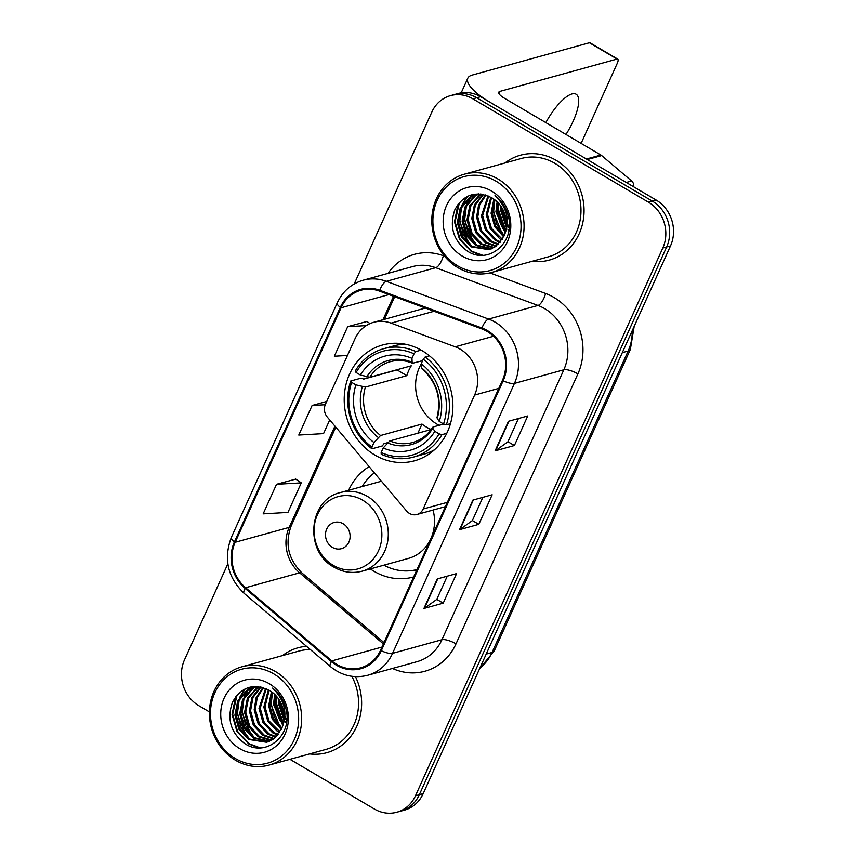 <?xml version="1.0" encoding="UTF-8"?>
<svg xmlns="http://www.w3.org/2000/svg" width="855" height="855" viewBox="0 0 855 855"><rect width="100%" height="100%" fill="white"/><g stroke="black" fill="none" stroke-linecap="round" stroke-linejoin="round"><path stroke-width="1.28" d="M460.225 349.193A33.997 30.502 -105.4 0 0 455.213 346.809L391.066 323.126A33.997 30.502 -105.4 0 0 373.699 322.292A33.997 30.502 -105.4 0 0 355.017 338.751L325.424 404.287A11.329 10.164 -105.4 0 0 327.326 417.122L406.574 510.969A11.329 10.164 -105.4 0 0 416.919 514.496A11.329 10.164 -105.4 0 0 423.15 509.014L474.6 395.063A33.997 30.502 -105.4 0 0 460.225 349.193M369.125 466.627A60.053 53.886 -105.4 0 0 348.637 490.268M370.333 568.917A60.053 53.886 -105.4 0 0 374.03 571.29A60.053 53.886 -105.4 0 0 413.574 576.975A60.053 53.886 -105.4 0 0 413.649 576.954M422.135 350.689A60.053 53.886 -105.4 0 0 382.58 345.003A60.053 53.886 -105.4 0 0 344.362 395.117A60.053 53.886 -105.4 0 0 374.982 455.117A60.053 53.886 -105.4 0 0 414.525 460.792A60.053 53.886 -105.4 0 0 452.744 410.689A60.053 53.886 -105.4 0 0 422.135 350.689M275.278 696.633A45.326 40.666 -105.4 0 0 283.24 723.768A45.326 40.666 -105.4 0 1 275.278 696.633M279.478 701.367A45.326 40.666 -105.4 0 0 284.074 717.281A45.326 40.666 -105.4 0 1 279.478 701.367M497.696 204.046A45.326 40.666 -105.4 0 0 505.658 231.171A45.326 40.666 -105.4 0 1 497.696 204.046M501.885 208.78A45.326 40.666 -105.4 0 0 506.491 224.694A45.326 40.666 -105.4 0 1 501.885 208.78M289.963 759.326L374.405 809.033A33.997 30.502 -105.4 0 0 396.784 812.25L404.501 810.123A33.997 30.502 -105.4 0 0 423.182 793.664L670.502 245.909A33.997 30.502 -105.4 0 0 656.138 200.038L480.596 96.711A33.997 30.502 -105.4 0 0 458.216 93.505L454.358 94.563A33.997 30.502 -105.4 0 1 476.737 97.78A33.997 30.502 -105.4 0 0 454.358 94.563L450.5 95.632A33.997 30.502 -105.4 0 0 431.818 112.08L354.216 283.967M396.784 812.25A33.997 30.502 -105.4 0 0 415.466 795.791L662.785 248.036A33.997 30.502 -105.4 0 0 648.421 202.165L652.28 201.096L476.737 97.78L652.28 201.096A33.997 30.502 -105.4 0 1 666.644 246.967A33.997 30.502 -105.4 0 0 652.28 201.096L656.138 200.038M415.466 795.791L419.324 794.733L666.644 246.967L419.324 794.733A33.997 30.502 -105.4 0 1 400.642 811.181A33.997 30.502 -105.4 0 0 419.324 794.733L423.182 793.664M556.199 160.355A54.389 48.799 -105.4 0 0 520.385 155.215A54.389 48.799 -105.4 0 0 504.92 163.006A54.389 48.799 -105.4 0 1 520.385 155.215A54.389 48.799 -105.4 0 1 556.199 160.355A54.389 48.799 -105.4 0 1 583.922 214.691A54.389 48.799 -105.4 0 1 549.316 260.08A54.389 48.799 -105.4 0 0 583.922 214.691A54.389 48.799 -105.4 0 0 556.199 160.355M489.52 201.791A54.389 48.799 -105.4 0 0 489.488 203.511A54.389 48.799 -105.4 0 1 489.52 201.791M306.55 646.327A54.389 48.799 -105.4 0 0 297.968 647.801A54.389 48.799 -105.4 0 0 282.503 655.593A54.389 48.799 -105.4 0 1 297.968 647.801A54.389 48.799 -105.4 0 1 306.55 646.327M267.102 694.378A54.389 48.799 -105.4 0 0 267.07 696.109A54.389 48.799 -105.4 0 1 267.102 694.378M487.094 331.409A36.263 32.533 74.6 0 1 502.43 380.336L380.55 650.27A36.263 32.533 74.6 0 1 360.628 667.83A36.263 32.533 74.6 0 1 331.826 660.894L245.599 587.716A36.263 32.533 74.6 0 1 235.178 542.284L341.06 307.789A36.263 32.533 74.6 0 1 360.981 290.23A36.263 32.533 74.6 0 1 379.513 291.117L481.75 328.865A36.263 32.533 74.6 0 1 487.094 331.409M487.457 330.618A37.171 33.345 -105.4 0 0 481.974 328.01L379.738 290.262A37.171 33.345 -105.4 0 0 340.322 307.351L234.441 541.856A37.171 33.345 -105.4 0 0 245.118 588.411L331.355 661.599A37.171 33.345 -105.4 0 0 381.287 650.708L503.168 380.774A37.171 33.345 -105.4 0 0 487.457 330.618M286.361 723.309A45.326 40.666 74.6 0 1 285.367 721.727M278.335 699.828A45.326 40.666 74.6 0 1 278.238 698.492M278.196 694.239A45.326 40.666 74.6 0 1 278.228 693.469M508.768 230.722A45.326 40.666 74.6 0 1 507.774 229.14M500.741 207.241A45.326 40.666 74.6 0 1 500.656 205.905M500.613 201.652A45.326 40.666 74.6 0 1 500.645 200.872M447.261 576.163L436.755 599.43L424.486 608.226A9.063 2.715 -155.7 0 1 423.93 608.471L443.221 603.149L456.57 573.598L437.279 578.92L423.93 608.471M436.787 599.366L443.221 603.149M518.429 418.533L507.923 441.8L495.665 450.596A9.063 2.715 -155.7 0 1 495.109 450.841L514.4 445.519L527.738 415.968L508.447 421.291L495.109 450.841M507.956 441.736L514.4 445.519M482.851 497.343L472.345 520.61L460.076 529.405A9.063 2.715 -155.7 0 1 459.52 529.662L478.811 524.339L492.159 494.778L472.868 500.1L459.52 529.662M472.377 520.545L478.811 524.339M532.034 261.32A54.389 48.799 -105.4 0 0 549.316 260.08A54.389 48.799 -105.4 0 1 532.034 261.32M309.628 753.907A54.389 48.799 -105.4 0 0 326.899 752.667A54.389 48.799 -105.4 0 0 355.445 676.647A54.389 48.799 -105.4 0 1 326.899 752.667A54.389 48.799 -105.4 0 1 309.628 753.907M648.421 202.165L472.879 98.838A33.997 30.502 -105.4 0 0 450.5 95.632M227.836 563.851L184.498 659.846A33.997 30.502 -105.4 0 0 198.862 705.717L209.4 711.916M366.923 321.48L347.696 326.663L334.348 356.225L347.472 355.466M295.755 479.11L276.528 484.293L263.18 513.855L287.953 512.423L301.302 482.872L295.627 479.024M326.706 401.455L312.107 405.484L298.769 435.035L323.543 433.613L329.709 419.955M312.107 405.484L325.242 404.725M370.033 323.585L366.795 321.395M347.696 326.663L366.25 325.595M276.528 484.293L301.302 482.872M565.978 134.459A36.263 11.746 120.5 0 0 573.149 121.207A36.263 11.746 120.5 0 0 576.11 94.21A36.263 11.746 120.5 0 0 545.832 122.607M587.203 159.564A5.664 5.087 -105.4 0 0 586.434 159.009L489.84 102.151A45.326 13.595 -155.7 0 1 467.813 78.179A45.326 13.595 -155.7 0 1 472.174 75.08L589.362 42.75A5.664 1.838 -59.5 0 1 590.014 42.793L617.727 59.102A5.664 1.838 120.5 0 0 617.075 59.059L499.886 91.389A11.329 3.399 24.3 0 0 498.796 92.169A11.329 3.399 24.3 0 0 504.3 98.165L600.905 155.022A5.664 5.087 74.6 0 1 601.674 155.567L631.631 180.993A5.664 5.087 74.6 0 1 633.662 186.807M581.122 143.373L617.267 63.323A5.664 1.838 120.5 0 0 617.727 59.102M457.853 265.969A48.724 43.723 -105.4 0 0 516.698 246.988A48.724 43.723 -105.4 0 0 496.103 181.249A48.724 43.723 -105.4 0 0 437.247 200.23A48.724 43.723 -105.4 0 0 457.853 265.969M457.927 267.679A50.99 45.753 -105.4 0 0 491.497 272.499A50.99 45.753 -105.4 0 0 523.955 229.952A50.99 45.753 -105.4 0 0 497.963 179.005A50.99 45.753 -105.4 0 0 464.383 174.185A50.99 45.753 -105.4 0 0 431.925 216.732A50.99 45.753 -105.4 0 0 457.927 267.679M491.497 272.499L548.408 256.799A50.99 45.753 -105.4 0 0 580.855 214.252A50.99 45.753 -105.4 0 0 554.863 163.316A50.99 45.753 -105.4 0 0 521.293 158.485L464.383 174.185M506.331 227.248L500.709 210.554L500.838 206.151M506.47 225.303L501.917 210.223L501.906 207.786M505.187 232.859L495.889 211.88L497.129 201.823M505.529 231.662L497.097 211.548L498.005 202.699M503.648 236.835L494.703 226.693L491.059 213.216L493.859 199.119M504.044 235.927L495.654 225.87L492.266 212.884L494.65 199.707M501.928 239.988L499.876 238.855L490.225 228.648L486.239 214.541L490.823 197.227M502.377 239.261L491.433 228.317L487.446 214.21L491.561 197.655M500.036 242.542L495.056 240.18L485.405 229.974L481.418 215.877L487.991 195.859M500.528 241.954L496.263 239.849L486.602 229.642L482.626 215.546L488.686 196.158M498.027 244.648L490.236 241.516L480.574 231.31L476.598 217.202L478.565 205.029L485.309 194.919M498.54 244.156L491.443 241.185L481.782 230.968L477.806 216.871L479.634 205.072L485.961 195.122M495.9 246.379L485.416 242.841L475.754 232.635L471.768 218.538L474.386 204.837L482.797 194.32M496.445 245.973L486.613 242.51L476.962 232.304L472.975 218.196L475.423 204.89L483.406 194.438M493.688 247.768L480.585 244.177L470.934 233.971L466.948 219.863L469.823 205.617L480.521 194M494.243 247.448L481.793 243.846L472.142 233.629L468.155 219.532L471.02 205.286L481.066 194.053M491.39 248.869L475.765 245.503L466.114 235.296L462.127 221.199L464.992 206.953L474.055 196.34L478.704 193.893M491.967 248.623L476.972 245.171L467.311 234.965L463.335 220.857L466.199 206.611L475.262 196.009L479.089 193.903M503.958 236.13A28.333 25.415 -105.4 0 0 491.978 197.911C476.117 190.302 463.763 194.171 454.935 209.539C449.153 226.329 453.107 240.041 466.798 250.697C487.596 265.584 515.084 243.183 508.575 217.213C506.523 208.193 502.003 200.946 495.024 195.496C507.485 208.011 510.467 221.563 503.958 236.13L495.697 246.518L489.017 249.671L470.945 246.839L461.283 236.632L457.307 222.524L460.172 208.278L469.224 197.676L478.576 193.893M489.616 249.5L472.152 246.507L462.491 236.29L458.515 222.193L461.379 207.947L470.432 197.345L476.962 194.235M491.657 191.103A37.396 33.548 -105.4 0 0 446.492 205.66A37.396 33.548 -105.4 0 0 462.299 256.115A37.396 33.548 -105.4 0 0 507.464 241.559A37.396 33.548 -105.4 0 0 491.657 191.103M488.707 204.089A50.99 45.753 -105.4 0 0 488.846 208.791M497.14 234.473A50.99 45.753 -105.4 0 0 498.7 236.856M482.744 255.292L471.853 251.252L460.011 238.855L455.084 221.723L459.434 202.56M471.864 246.326L463.335 234.58L459.905 220.398L461.529 207.626M463.164 203.394L467.578 196.319M476.684 244.99L468.155 233.255L464.735 219.062L466.36 206.301M467.995 202.058L470.827 197.078M471.297 196.426L472.826 194.48M504.172 235.627L496.67 224.299L493.666 211.089L494.842 199.856M505.626 231.288L497.888 209.924L498.209 202.924A45.326 40.666 -105.4 0 0 505.807 230.519L498.486 209.753L498.722 203.479M509.206 227.163L507.432 224.031M506.417 221.873L503.488 210.736M503.274 205.948L503.328 204.516M481.183 255.303L471.244 251.423L459.413 239.026L454.486 221.894L458.002 204.334M468.893 244.135L459.306 220.558L460.022 211.292M461.796 205.36L466.787 196.714M473.713 242.799L464.126 219.233L464.842 209.967M466.616 204.024L469.929 197.697M470.485 196.885L472.249 194.619M502.655 234.815L493.068 211.249L493.784 201.983M509.131 228.114L507.357 225.207M506.491 223.518L502.751 209.251M502.719 204.922L502.793 203.714M421.216 363.995A41.927 37.62 -105.4 0 0 437.076 424.187A41.927 37.62 -105.4 0 0 439.107 425.309M387.582 442.676L384.013 443.66L382.303 445.947L371.989 448.8L371.914 447.08A53.94 48.393 -105.4 0 1 351.629 382.356L355.904 384.868A48.724 43.723 -105.4 0 0 373.977 442.527L380.56 435.494L421.996 424.059A41.927 37.62 -105.4 0 0 426.463 427.115A41.927 37.62 -105.4 0 0 431.144 429.466M414.023 353.81L415.883 351.565A56.206 50.434 -105.4 0 0 383.606 348.722A56.206 50.434 -105.4 0 0 355.188 371.145L356.086 372.502A53.94 48.393 -105.4 0 1 414.023 353.81L411.971 358.373A48.724 43.723 -105.4 0 0 360.361 375.014L369.841 377.237L411.276 365.801A41.927 37.62 -105.4 0 0 406.83 375.655L365.384 387.08L355.904 384.868M422.637 360.65L412.602 363.247C405.088 360.212 397.671 359.688 390.329 361.676A41.927 37.62 -105.4 0 0 369.841 377.237M351.629 382.356L350.742 380.988L361.056 378.145L363.781 379.086L397.062 369.905A53.822 48.297 74.6 0 1 397.126 369.702M413.499 457.083A56.206 50.434 -105.4 0 0 441.917 434.661L439.096 433.838A53.94 48.393 -105.4 0 1 381.148 452.519L381.223 454.24A56.206 50.434 -105.4 0 0 413.499 457.083L423.824 454.229A56.206 50.434 -105.4 0 0 434.5 449.751M405.398 344.244A56.206 50.434 -105.4 0 0 393.931 345.88L383.606 348.722M446.77 433.325L441.917 434.661M350.742 380.988A56.206 50.434 -105.4 0 0 371.989 448.8M415.883 351.565L421.141 350.123M381.148 452.519L383.211 447.967A48.724 43.723 -105.4 0 0 434.821 431.315L439.096 433.838M373.977 442.527L371.914 447.08M360.361 375.014L356.086 372.502M434.821 431.315L432.79 428.227L433.132 426.955L443.724 424.037M431.091 429.541L389.795 440.934L383.211 447.967M413.168 363.257L412.121 362.274L411.971 358.373M387.433 442.858A43.584 39.106 -105.4 0 0 432.79 428.227L433.132 426.955M429.466 355.808L425.127 357.005L423.268 359.25A53.94 48.393 -105.4 0 1 443.553 423.984L446.374 424.807A56.206 50.434 -105.4 0 0 425.127 357.005M446.374 424.807L450.467 423.685M443.553 423.984L439.267 421.462A48.724 43.723 -105.4 0 0 421.205 363.813L423.268 359.25M437.578 417.101L437.236 418.373L439.267 421.462M421.205 363.813L421.365 367.714L422.413 368.697M397.062 369.905L406.83 375.655M421.996 424.059L417.881 433.186M332.467 547.403A13.595 12.205 -105.4 0 0 348.893 542.102A13.595 12.205 -105.4 0 0 343.144 523.752A13.595 12.205 -105.4 0 0 326.717 529.053A13.595 12.205 -105.4 0 0 332.467 547.403M381.448 481.226L340.525 492.512A40.794 36.605 -105.4 0 1 367.394 496.37A40.794 36.605 -105.4 0 1 388.191 537.122A40.794 36.605 -105.4 0 1 362.231 571.161L408.455 558.401A40.794 36.605 -105.4 0 0 433.079 510.04M383.874 565.187A53.822 48.297 -105.4 0 0 416.994 569.558M374.372 472.847A53.822 48.297 -105.4 0 0 362.178 486.538M235.435 758.567A48.724 43.723 -105.4 0 0 294.291 739.586A48.724 43.723 -105.4 0 0 273.685 673.836A48.724 43.723 -105.4 0 0 214.84 692.817A48.724 43.723 -105.4 0 0 235.435 758.567M235.51 760.266A50.99 45.753 -105.4 0 0 269.09 765.086A50.99 45.753 -105.4 0 0 301.537 722.539A50.99 45.753 -105.4 0 0 275.545 671.603A50.99 45.753 -105.4 0 0 241.965 666.782A50.99 45.753 -105.4 0 0 209.518 709.329A50.99 45.753 -105.4 0 0 235.51 760.266M269.09 765.086L325.99 749.386A50.99 45.753 -105.4 0 0 351.822 676.305M283.913 719.846L278.292 703.141L278.42 698.749M284.052 717.89L279.5 702.81L279.489 700.384M282.781 725.446L273.472 704.477L274.722 694.42M283.123 724.249L274.679 704.135L275.588 695.297M281.231 729.422L272.296 719.279L268.652 705.803L271.441 691.716M281.637 728.524L273.247 718.457L269.859 705.471L272.232 692.293M279.51 732.575L277.469 731.442L267.807 721.235L263.832 707.128L268.406 689.825M279.959 731.859L269.015 720.904L265.029 706.796L269.143 690.242M277.629 735.14L272.638 732.778L262.987 722.561L259.001 708.464L265.574 688.446M278.11 734.541L273.846 732.436L264.195 722.229L260.209 708.132L266.268 688.745M275.609 737.234L267.818 734.103L258.167 723.896L254.181 709.789L256.158 697.616L262.902 687.505M276.122 736.754L269.026 733.772L259.375 723.565L255.389 709.458L257.216 697.669L263.554 687.709M273.482 738.966L262.998 735.439L253.337 725.222L249.361 711.125L251.969 697.434L260.39 686.907M274.027 738.57L264.206 735.097L254.544 724.89L250.568 710.794L253.005 697.477L260.999 687.025M271.27 740.366L258.178 736.764L248.516 726.558L244.541 712.45L247.405 698.204L258.114 686.586M271.837 740.045L259.386 736.433L249.724 726.226L245.738 712.119L248.613 697.872L258.648 686.64M268.972 741.456L253.358 738.1L243.696 727.883L239.71 713.786L242.585 699.54L251.637 688.938L256.286 686.48M269.56 741.21L254.555 737.758L244.904 727.552L240.918 713.455L243.793 699.208L252.845 688.606L256.671 686.49M281.541 728.727A28.333 25.415 -105.4 0 0 269.571 690.498C253.7 682.889 241.356 686.768 232.517 702.126C226.735 718.916 230.69 732.639 244.391 743.294C265.189 758.171 292.666 735.77 286.158 709.81C284.106 700.779 279.585 693.533 272.617 688.083C285.078 700.608 288.05 714.149 281.541 728.727L273.29 739.105L266.6 742.268L248.527 739.425L238.876 729.219L234.89 715.111L237.754 700.865L246.817 690.263L256.169 686.48M267.209 742.087L249.735 739.094L240.084 728.888L236.098 714.78L238.962 700.534L248.025 689.932L254.555 686.822M269.24 683.69A37.396 33.548 -105.4 0 0 224.074 698.257A37.396 33.548 -105.4 0 0 239.881 748.713A37.396 33.548 -105.4 0 0 285.046 734.146A37.396 33.548 -105.4 0 0 269.24 683.69M310.397 649.597A50.99 45.753 -105.4 0 0 298.876 651.083L241.965 666.782M266.3 696.686A50.99 45.753 -105.4 0 0 266.439 701.378M274.722 727.071A50.99 45.753 -105.4 0 0 276.283 729.454M260.326 747.89L249.436 743.839L237.605 731.452L232.678 714.32L237.027 695.158M249.446 738.912L240.918 727.167L237.498 712.985L239.122 700.213M240.757 695.981L245.171 688.906M254.266 737.587L245.748 725.842L242.318 711.659L243.942 698.888M245.577 694.655L248.42 689.675M248.88 689.012L250.408 687.067M281.765 728.214L274.252 716.885L271.259 703.676L272.435 692.443M283.219 723.875L275.47 702.511L275.802 695.51A45.326 40.666 -105.4 0 0 283.39 723.106L276.079 702.34L276.304 696.066M286.799 719.75L285.014 716.629M283.999 714.459L281.081 703.323M280.868 698.535L280.921 697.103M258.776 747.89L248.837 744.01L236.995 731.613L232.068 714.481L235.595 696.932M246.475 736.721L236.888 713.156L237.615 703.879M239.379 697.947L244.38 689.312M251.306 735.396L241.719 711.82L242.435 702.554M244.199 696.622L247.512 690.284M248.068 689.472L249.831 687.206M280.237 727.413L270.65 703.836L271.366 694.57M286.714 720.712L284.939 717.794M284.074 716.116L280.333 701.848M280.301 697.52L280.387 696.301M455.213 346.809L493.506 336.25M391.066 323.126L434.073 311.263M423.15 509.014L447.336 502.334M474.6 395.063L498.796 388.384M479.901 668.033A45.326 40.666 -105.4 0 0 492.053 652.483L628.168 351.02A45.326 40.666 -105.4 0 0 632.219 330.693M622.312 352.634L628.168 351.02A22.658 6.797 24.3 0 0 630.349 349.471L494.233 650.933L479.676 668.546M480.596 96.711L472.879 98.838M670.502 245.909L662.785 248.036M494.233 650.933A22.658 6.797 24.3 0 1 492.053 652.483L486.196 654.096M489.894 272.905L545.586 293.468A56.654 50.84 74.6 0 1 577.895 373.892L456.014 643.836A11.329 3.399 24.3 0 0 441.95 639.722L563.83 369.788A45.326 40.666 -105.4 0 0 544.667 308.623A45.326 40.666 -105.4 0 0 537.987 305.449L435.751 267.701A45.326 40.666 -105.4 0 0 412.591 266.589L363.204 280.216A45.326 40.666 74.6 0 1 386.364 281.327A11.329 4.2 110.3 0 0 379.738 290.262M456.014 643.836A56.654 50.84 74.6 0 1 392.466 668.45M417.048 661.663A45.326 40.666 -105.4 0 0 441.95 639.722L392.563 653.348A45.326 40.666 74.6 0 1 367.661 675.29L417.048 661.663M388.01 273.376A56.654 50.84 74.6 0 1 443.35 255.72A11.329 4.2 -69.7 0 1 435.751 267.701L386.364 281.327L488.6 319.075A45.326 40.666 74.6 0 1 495.291 322.25A45.326 40.666 74.6 0 1 514.443 383.403A11.329 3.399 -155.7 0 1 503.168 380.774M481.974 328.01A11.329 4.2 110.3 0 1 488.6 319.075L537.987 305.449A11.329 4.2 -69.7 0 0 545.586 293.468M363.204 280.216C351.362 283.732 342.705 291.309 337.212 302.927A11.329 3.399 24.3 0 0 340.322 307.351M234.441 541.856A11.329 3.399 -155.7 0 1 231.331 537.432C223.39 558.753 227.644 577.382 244.092 593.327L330.319 666.505C341.679 675.707 354.12 678.635 367.661 675.29M245.118 588.411A11.329 3.025 130.3 0 0 244.092 593.327M331.355 661.599A11.329 3.025 130.3 0 0 330.319 666.505M381.287 650.708A11.329 3.399 24.3 0 0 392.563 653.348L514.443 383.403L563.83 369.788A11.329 3.399 24.3 0 1 577.895 373.892M443.35 255.72L444.515 256.147M235.178 542.284L289.193 527.385A36.263 32.533 -105.4 0 0 299.613 572.807L383.414 643.933M245.599 587.716L299.613 572.807A20.392 5.44 -49.7 0 1 302.029 573.021L384.013 642.597M331.826 660.894L381.993 647.064M341.06 307.789L388.907 294.59M393.535 296.3L382.955 319.738M334.925 426.121L289.193 527.385A20.392 6.113 24.3 0 0 291.16 525.996C284.715 543.716 288.338 559.394 302.029 573.021M460.076 529.405L473.371 499.961M495.665 450.596L508.96 421.152M424.486 608.226L437.781 578.771M498.935 93.494L499.886 91.389M586.434 159.009L600.905 155.022M617.075 59.059L589.362 42.75M601.674 155.567L587.321 159.532M626.288 182.468L631.631 180.993M497.065 210.362A46.459 41.681 -105.4 0 0 502.858 228.456M365.384 387.08A41.927 37.62 -105.4 0 0 380.56 435.494M362.317 386.749A43.584 39.106 -105.4 0 0 378.199 437.418M412.121 362.274A43.584 39.106 -105.4 0 0 366.763 376.895M389.795 440.934A41.927 37.62 -105.4 0 0 412.634 442.505C420.916 440.165 427.586 435.088 432.619 427.276M437.236 418.373A43.584 39.106 -105.4 0 0 421.365 367.714M333.258 565.358A37.47 33.623 -105.4 0 0 378.519 550.759A37.47 33.623 -105.4 0 0 362.68 500.196A37.47 33.623 -105.4 0 0 317.419 514.785A37.47 33.623 -105.4 0 0 333.258 565.358M274.647 702.949A46.459 41.681 -105.4 0 0 280.44 721.043M373.699 322.292L425.352 308.046M416.919 514.496L445.402 506.641M634.196 326.311L630.349 349.471M337.212 302.927L231.331 537.432M394.679 296.717L384.472 319.321M335.791 427.147L291.16 525.996M461.187 92.853L467.813 78.179M477.571 194.064L476.363 194.395M421.697 368.612C436.563 381.736 441.672 398.056 437.012 417.55M362.231 571.161C352.484 573.684 343.101 572.369 334.07 567.207C304.027 551.635 308.313 499.48 340.525 492.512M414.066 570.21L416.62 570.37M255.153 686.651L253.946 686.982"/></g></svg>
